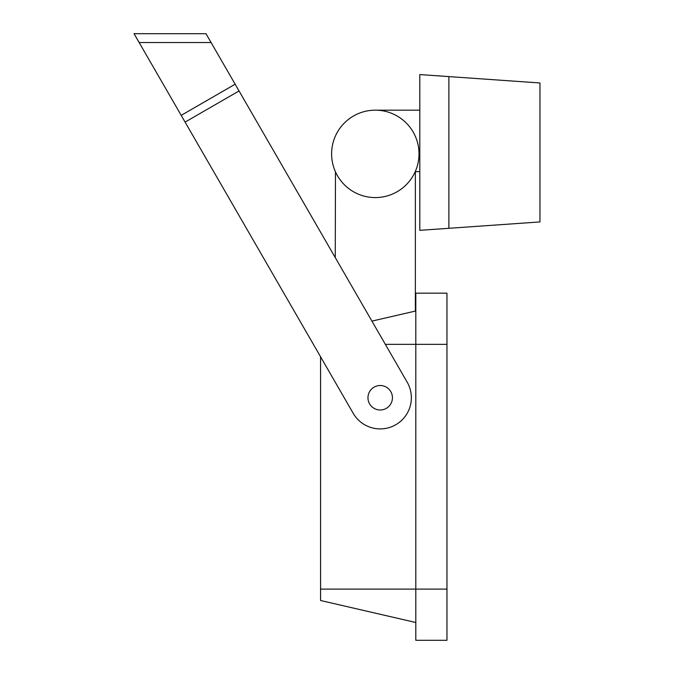 <?xml version="1.0" encoding="UTF-8"?>
<svg xmlns="http://www.w3.org/2000/svg" width="674" height="674" viewBox="0 0 674 674"><rect width="100%" height="100%" fill="white"/><g stroke="black" fill="none" stroke-linecap="round" stroke-linejoin="round"><path stroke-width="1.01" d="M335.475 171.853L335.256 257.594L205.991 33.7L134.042 33.7L139.147 42.529L211.088 42.529L209.328 39.48L211.088 42.529M331.608 153.874A43.7 43.7 0 0 1 397.163 116.029A43.7 43.7 0 0 1 397.163 191.719A43.7 43.7 0 0 1 331.608 153.874M446.963 344.355L415.807 344.355L415.807 293.173L446.963 293.173L446.963 640.3L415.807 640.3L415.807 589.118L446.963 589.118M385.343 344.355L415.807 344.355L415.807 589.118L320.571 589.118L320.571 356.773L185.089 122.104L239.043 90.956L407.18 382.175A31.156 31.156 0 0 1 395.781 424.738A31.156 31.156 0 0 1 353.227 413.331L139.147 42.529M371.922 321.102L415.807 310.975M320.571 589.118L320.571 600.509L415.807 622.498M419.809 110.174L375.308 110.174M419.809 171.617L415.251 171.617M419.809 74.57L419.809 230.331L448.892 228.301L448.892 76.6L419.809 74.57M448.892 76.6L539.958 82.969L539.958 221.931L448.892 228.301M386.32 408.351A12.242 12.242 0 0 0 390.802 391.636A12.242 12.242 0 0 0 374.087 387.154A12.242 12.242 0 0 0 369.605 403.878A12.242 12.242 0 0 0 386.32 408.351M235.15 84.208L181.188 115.364M415.361 311.076L415.361 171.617"/></g></svg>
